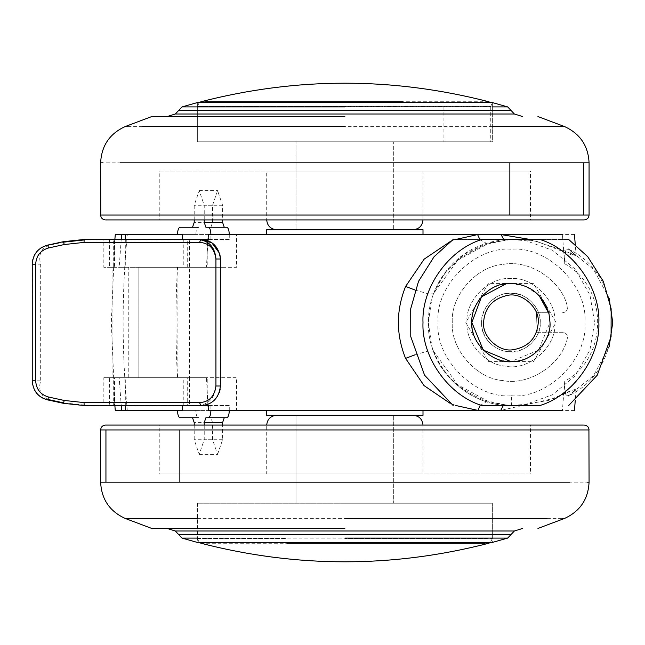 <?xml version="1.0" encoding="UTF-8"?>
<svg xmlns="http://www.w3.org/2000/svg" width="645" height="645" viewBox="0 0 645 645"><rect width="100%" height="100%" fill="white"/><g stroke="black" fill="none" stroke-linecap="round" stroke-linejoin="round"><path stroke-width="0.48" stroke-dasharray="3.23 2.42" d="M296.353 229.693L393.7 229.693L296.007 229.693L296.007 141.779L296.007 229.693L413.235 229.693L296.095 229.693M296.353 141.779L393.7 141.779L393.7 229.693L393.7 141.779L296.007 141.779L492.361 141.779L197.346 141.779L197.346 102.571L492.361 102.571L492.361 141.779L296.095 141.779M198.378 141.779L492.361 141.779L490.74 141.779L490.74 106.457L197.346 106.457L492.361 106.457L492.361 141.779M530.109 219.929L159.242 219.929L530.456 219.929L530.456 171.086L344.849 171.086L530.109 171.086M160.541 171.086L344.849 171.086L159.242 171.086L159.242 219.929L160.541 219.929M393.498 171.086L266.699 171.086L422.999 171.086L422.999 219.929L106.102 219.929M584.168 219.929L266.699 219.929L266.699 171.086L283.687 171.086M344.849 116.552L151.76 116.552L344.849 116.552M393.353 415.307L296.386 415.307M393.353 503.221L197.346 503.221L492.361 503.221L492.361 538.543L344.849 538.543L488.176 538.543M296.095 503.221L393.692 503.221L393.7 415.307L393.7 503.221M296.095 415.307L393.692 415.307M491.329 503.221L197.346 503.221L197.346 542.429L492.361 542.429L492.361 503.221M159.589 425.071L530.456 425.071L159.242 425.071L159.242 473.914L344.849 473.914L159.589 473.914M529.158 473.914L344.849 473.914L530.456 473.914L530.456 425.071L529.158 425.071M296.2 473.914L422.999 473.914L266.699 473.914L266.699 425.071L583.604 425.071M105.538 425.071L422.999 425.071L422.999 473.914L406.011 473.914M344.849 528.449L151.76 528.449L344.849 528.449M539.002 295.329L525.764 286.356L511.259 283.429L506.309 283.695M510.921 361.579L533.48 361.579L556.038 322.5L533.48 283.421L488.362 283.421L465.803 322.5L488.362 361.579L510.921 361.579C525.659 361.047 536.938 354.532 544.759 342.035C551.668 329.014 551.668 315.986 544.759 302.965C536.938 290.468 525.659 283.953 510.921 283.421C496.19 283.953 484.903 290.468 477.082 302.965C470.173 315.986 470.173 329.014 477.082 342.035C484.903 354.532 496.19 361.047 510.921 361.579L538.551 350.13L550 322.5L548.992 313.688M488.757 341.673C473.18 325.58 484.637 296.515 505.962 293.612C521.402 292.193 532.262 298.57 538.551 312.728C540.776 319.243 540.776 325.757 538.551 332.272C532.851 345.639 522.611 352.097 507.841 351.646C500.673 350.969 494.312 347.647 488.757 341.673L488.757 341.673C483.895 335.626 481.517 329.232 481.613 322.5C480.307 308.004 496.424 291.887 510.921 293.193C525.425 291.887 541.542 308.004 540.228 322.5C541.711 338.375 522.845 354.863 507.841 351.646C500.601 350.928 494.239 347.607 488.757 341.673M465.803 322.5L488.362 361.579L533.48 361.579L556.038 322.5L533.48 283.421L488.362 283.421L465.803 322.5M550.403 312.728L536.471 312.728L537.091 330.442L536.471 312.728L550.403 312.728M536.471 332.272L562.617 332.272C566.221 332.796 567.785 334.868 567.31 338.488C561.884 364.53 528.884 386.065 502.85 380.558C476.308 378.76 450.436 349.042 452.306 322.5C450.436 295.958 476.308 266.24 502.85 264.442C528.884 258.935 561.884 280.47 567.31 306.512C567.785 310.132 566.221 312.204 562.617 312.728C566.221 312.204 567.785 310.132 567.31 306.512C561.884 280.47 528.884 258.935 502.85 264.442C476.308 266.24 450.436 295.958 452.306 322.5C450.436 349.042 476.308 378.76 502.85 380.558C528.884 386.065 561.884 364.53 567.31 338.488C567.785 334.868 566.221 332.796 562.617 332.272L536.471 332.272M482.025 239.464L453.161 239.464L482.025 239.464C448.807 249.301 421.378 287.896 422.999 322.5C421.378 357.104 448.807 395.699 482.025 405.536L539.817 405.536C573.034 395.699 600.463 357.104 598.842 322.5C600.463 287.896 573.034 249.301 539.817 239.464L568.68 239.464L539.817 239.464M138.998 267.304L177.923 267.304L138.852 267.304L138.852 377.696L177.923 377.696L138.998 377.696M103.797 405.536L103.837 405.044L84.132 405.044L84.116 405.536L202.361 405.479M84.132 405.044L63.524 402.843M205.255 405.044L187.695 405.044L189.582 405.044L189.356 405.536L200.909 405.536L201.151 405.044L189.582 405.044L189.582 377.696L183.793 377.696L183.793 405.044L187.695 405.044L187.405 405.536M47.698 399.424C40.562 395.546 38.224 389.346 40.675 380.808L40.675 264.192C38.224 255.662 40.571 249.462 47.698 245.576L63.629 242.133M203.917 405.302L205.755 404.923M207.085 404.536L210.955 402.754M212.6 401.65L214.745 399.787M217.841 395.74L219.373 392.378M220.163 389.298L220.445 259L215.97 259L215.97 386C215.019 396.699 210.077 403.044 201.151 405.044M32.403 261.765L32.25 380.808L40.675 380.808M63.524 242.157L63.444 241.681L46.488 245.39M45.4 245.729L44.094 246.237M43.368 246.559L41.707 247.454M40.369 248.341L36.918 251.518M35.314 253.687L34.717 254.686M33.887 256.371L32.887 259.258M189.356 239.464L103.797 239.464L103.837 239.956L189.582 239.956L189.388 239.464L187.405 239.464L200.909 239.464L189.388 239.464M84.084 239.956L103.837 239.956L103.837 267.304L189.582 267.304L183.793 267.304L183.793 239.956L183.293 239.464M103.797 239.464L84.116 239.464L84.132 239.956M110.005 239.464L109.553 239.956L113.689 239.956L113.689 267.304L114.52 267.304L114.52 239.956L113.689 239.956L114.133 239.464M109.545 239.956L109.545 267.304L113.689 267.304L103.837 267.304M200.135 239.956L189.582 239.956L189.582 377.696L103.837 377.696L114.52 377.696L114.52 405.044L113.689 405.044L114.133 405.536M113.689 267.304L207.23 267.304L207.23 244.342M113.689 377.696L199.579 377.696L187.695 377.696L187.695 405.044L113.689 405.044L113.689 377.696L109.545 377.696L109.545 405.044M207.23 405.044L207.23 377.696L187.695 377.696M138.909 377.696L177.867 377.696L138.852 377.696L138.852 267.304L158.388 267.304L138.909 267.304M177.867 377.696L177.923 267.304L158.388 267.304L177.867 267.304M198.604 503.221L296.386 503.221M344.849 503.221L492.361 503.221L344.849 503.221M344.849 141.779L197.346 141.779L344.849 141.779M511.308 278.543C489.507 276.342 464.964 300.578 466.964 322.5C464.964 300.578 489.507 276.342 511.308 278.543C533.004 276.81 556.812 300.917 554.885 322.5C557.135 346.688 528.126 371.488 505.462 366.118C484.758 364.933 465.456 341.979 466.964 322.5C465.456 341.979 484.758 364.933 505.462 366.118L505.462 366.118C528.126 371.488 557.135 346.688 554.885 322.5C556.812 300.917 533.004 276.81 511.308 278.543M479.816 239.464L487.491 243.995L457.732 260.185L433.504 293.66L445.042 272.577L463.368 254.775L486.612 243.262L511.477 239.464L526.183 240.779L552.459 250.252L575.284 269.263L589.957 295.071L594.617 322.581L589.901 350.074L575.179 375.858L552.322 394.829L526.03 404.254L511.429 405.536C467.044 406.648 427.184 366.884 428.312 322.5L431.908 298.401L433.48 293.83C438.737 279.882 447.993 267.748 461.24 257.452L481.13 246.293L487.354 244.028M511.477 395.764C547.79 399.045 588.151 358.749 584.87 322.5C588.151 286.251 547.79 245.955 511.477 249.236C475.163 245.955 434.803 286.251 438.084 322.5C434.803 358.749 475.163 399.045 511.477 395.764L511.477 405.536C478.106 406.914 442.825 380.953 433.456 351.194L431.86 346.438L428.328 322.5C428.167 288.073 450.42 257.484 479.025 246.051C489.386 241.698 500.189 239.497 511.429 239.464M180.003 227.258L198.37 227.258C196.854 227.717 196.024 230.16 195.862 234.578L182.543 234.578M208.585 239.464L229.273 239.464L229.273 234.578L210.915 234.578L210.915 239.464L182.543 239.464L208.585 239.464L208.585 234.578L195.862 234.578M194.209 219.929L194.209 205.271L199.216 190.622L204.231 205.271L204.231 219.929M205.9 227.258L226.766 227.258M210.899 227.258L212.568 222.372L212.568 205.271L217.575 190.622L222.589 205.271L222.589 219.929M229.273 239.464L210.915 239.464M182.543 410.422L195.862 410.422C196.024 414.84 196.854 417.283 198.37 417.742L180.003 417.742M194.209 425.071L194.209 439.729L199.216 454.378L204.231 439.729L204.231 425.071M208.585 405.536L229.273 405.536L229.273 410.422L210.915 410.422L210.915 405.536L182.543 405.536L208.585 405.536L208.585 410.422L195.862 410.422M199.216 454.378L217.575 454.378L212.568 439.729L212.568 422.628L210.899 417.742M217.575 454.378L222.589 439.729L222.589 425.071M205.9 417.742L226.766 417.742M229.273 405.536L210.915 405.536M207.956 404.222L206.448 377.696L177.488 377.696C175.456 340.915 175.456 304.118 177.488 267.304L120.115 267.304L128.766 267.304L128.766 377.696L119.188 377.696L121.22 405.536M177.488 377.696L112.923 377.696L112.923 267.304L225.024 267.304L206.448 267.304L207.706 244.608M121.22 239.464L119.188 267.304M125.307 239.464L125.307 267.304M125.307 405.536L125.307 377.696L236.538 377.696L236.538 410.422L121.663 410.422M119.188 377.696L125.307 377.696M530.053 239.464L564.157 250.687L576.106 255.888L568.164 248.672C565.447 248.535 564.302 253.574 564.73 263.797C564.536 253.783 565.762 248.873 568.406 249.067L573.123 255.549L537.591 241.633L530.593 240.408L518.169 239.464M576.106 255.872L576.106 255.872C574.687 255.275 580.371 258.137 568.366 249.051L568.406 249.067C626.609 276.245 626.609 368.755 568.406 395.933L568.366 395.949C580.178 387.032 574.711 389.806 576.114 389.112L571.075 390.741L556.184 397.892L500.714 410.422M503.753 239.464L505.809 240.069L513.694 239.513L505.874 240.069L487.491 243.995M515.242 239.464L513.694 239.505M415.122 290.048L428.264 293.838L433.48 293.83L431.916 298.401M450.154 241.641L455.709 239.464M415.066 354.79L428.216 351.017L433.424 351.017L431.86 346.438M433.424 351.025L457.805 384.872L487.749 401.101L505.591 404.891L516.887 405.536L548.25 400.497L569.285 391.394L568.406 395.933C565.762 396.127 564.536 391.217 564.73 381.203C564.302 391.41 565.447 396.449 568.164 396.328L576.114 389.112L575.259 400.553M480.065 405.536L487.588 401.045C487.91 401.674 505.994 405.423 505.543 404.883L505.591 404.891M433.424 351.017C440.616 368.005 450.726 380.784 463.755 389.362C477.381 398.304 485.258 400.182 487.612 401.061L487.749 401.101M455.894 405.536L449.928 403.19M503.326 405.536L505.535 404.883L513.218 405.471M422.999 410.422L422.999 415.307L266.699 415.307L266.699 410.422M422.999 234.578L266.699 234.578L266.699 229.693L422.999 229.693L422.999 234.578L562.416 234.578L564.73 263.797C608.614 287.364 608.614 357.636 564.73 381.203L562.416 410.422L477.969 410.422M574.421 410.422L562.416 410.422M127.291 410.422C121.72 351.444 121.72 292.83 127.291 234.578L266.699 234.578M574.421 234.578L562.416 234.578M207.843 242.464L207.956 240.779M177.488 267.304L236.538 267.304L236.538 234.578M127.291 234.578L121.663 234.578M492.087 141.779L492.087 102.571M589.054 215.043L100.781 215.043M583.757 162.83L102.644 162.83M393.498 219.929L422.999 219.929M267.224 219.929L344.849 219.929M510.582 110.456L178.649 110.456M492.361 106.901L182.043 106.901M513.904 113.996L175.319 113.996M492.361 126.605L127.283 126.605M197.62 503.221L197.62 542.429M100.652 429.957L588.925 429.957M105.941 482.17L587.063 482.17M296.2 425.071L266.699 425.071M422.483 425.071L344.849 425.071M179.117 534.544L511.058 534.544M197.346 538.099L507.663 538.099M175.803 531.004L514.379 531.004M197.346 518.395L562.416 518.395M110.013 405.536L109.553 405.044L113.689 405.044L103.837 405.044L103.837 377.696M215.97 386L220.445 386M32.25 264.192L40.675 264.192M47.649 245.1L47.698 245.576M205.247 239.956L187.695 239.956L187.405 239.464M187.695 267.304L187.695 239.956L183.793 239.956M285.485 538.543L198.604 538.543L285.485 538.543M197.346 503.221L197.346 538.543L198.604 538.543M199.265 102.571L197.346 106.457L201.53 106.457M443.921 106.457L443.921 141.779M201.006 543.267L487.007 543.267M488.7 101.733L202.691 101.733M222.589 205.271L204.231 205.271M212.568 205.271L194.209 205.271M212.568 222.372L194.209 222.372M222.589 439.729L204.231 439.729M212.568 439.729L194.209 439.729M212.568 422.628L194.209 422.628M296.007 503.221L296.007 415.307L296.007 503.221M114.496 405.044L114.987 405.536M183.793 405.044L183.301 405.536M219.082 393.152L220.251 388.717M114.496 239.956L114.987 239.464M207.23 240.512L207.23 242.012M177.923 377.696L177.923 267.304M197.346 106.457L197.346 141.779M197.346 538.543L199.265 542.429M490.442 542.429L492.361 538.543M492.361 106.457L490.442 102.571M199.216 190.622L217.575 190.622M568.293 249.002L593.618 269.513L609.106 298.175M537.591 241.633L530.585 240.408M487.33 244.044L505.825 240.085M609.106 346.825L593.618 375.487L568.293 395.998M511.477 405.536L516.887 405.536M576.106 255.888L575.259 244.455M114.858 239.464L111.319 322.5L114.858 405.536"/><path stroke-width="0.97" d="M198.378 102.571L492.361 102.571L507.663 106.901L492.361 106.901M106.102 219.929L584.168 219.929C587.144 219.631 588.772 218.002 589.07 215.043L589.07 162.83C588.248 145.818 580.105 133.749 564.649 126.605L492.361 126.605M413.235 229.693C419.113 229.088 422.37 225.831 422.999 219.929M344.849 116.552L151.76 116.552L344.849 116.552M491.329 542.429L197.346 542.429L182.043 538.099L197.346 538.099M583.604 425.071L105.538 425.071M276.471 415.307C270.586 415.912 267.328 419.169 266.699 425.071M344.849 528.449L151.76 528.449L344.849 528.449M548.992 313.688L550 322.5C551.54 340.81 532.262 361.829 513.307 361.506C493.619 364.715 469.931 342.898 471.85 322.5C470.487 305.085 487.838 284.622 506.309 283.695L511.259 283.429C530.206 284.534 542.776 294.62 548.992 313.688L539.002 295.329M506.309 283.695L481.484 296.805L471.85 322.5L483.29 350.13L510.921 361.579M507.696 295.337C521.765 292.104 539.672 307.52 538.277 322.5C536.89 338.125 528.328 347.228 512.59 349.8C498.811 352.049 482.234 336.779 483.573 322.5C484.669 307.673 492.716 298.619 507.696 295.337M537.091 330.442L536.495 332.215L537.091 330.442M482.025 239.464L539.817 239.464C573.034 249.301 600.463 287.896 598.842 322.5C600.463 357.104 573.034 395.699 539.817 405.536L482.025 405.536C448.807 395.699 421.378 357.104 422.999 322.5C421.378 287.896 448.807 249.301 482.025 239.464L539.817 239.464M215.93 259L220.445 259L220.445 386C218.857 398.312 212.35 404.826 200.909 405.536L206.771 405.536L200.909 405.536L199.515 402.601C209.02 402.101 214.495 396.57 215.93 386L215.93 259C214.519 248.454 209.044 242.923 199.515 242.399L200.909 239.464L206.771 239.464L200.909 239.464C212.342 240.174 218.857 246.688 220.445 259L219.639 253.445L211.834 242.802L200.909 239.464L201.151 239.956C210.06 241.956 215.003 248.301 215.97 259M64.226 400.456L63.444 403.319L84.116 405.536L63.444 403.319L47.649 399.9L63.444 403.319L63.524 402.843L47.698 399.424L47.649 399.9C38.071 397.167 32.935 390.806 32.25 380.808C33.016 391.031 38.152 397.401 47.649 399.9L48.617 397.038L64.226 400.456L84.052 402.601L199.515 402.601M202.361 405.479L203.917 405.302M205.755 404.923L207.085 404.536M210.955 402.754L212.6 401.65M214.745 399.787L217.841 395.74M219.373 392.378L220.163 389.298M46.488 245.39L45.4 245.729M44.094 246.237L43.368 246.559M41.707 247.454L40.369 248.341M36.918 251.518L35.314 253.687M34.717 254.686L33.887 256.371M32.887 259.258L32.403 261.765M63.524 242.157L84.132 239.956M199.515 242.399L84.052 242.399L84.116 239.464L63.444 241.681L84.116 239.464L200.909 239.464M84.052 242.399L64.226 244.544L48.617 247.962C40.538 250.316 36.225 255.726 35.677 264.192L35.677 380.808C36.225 389.274 40.538 394.684 48.617 397.038M35.677 380.808L32.25 380.808L32.25 264.192C32.935 254.203 38.063 247.833 47.649 245.1L63.573 241.649M48.617 247.962L47.649 245.1M200.909 405.536L84.116 405.536L84.052 402.601M177.504 234.578C177.657 230.16 178.496 227.717 180.003 227.258L192.533 227.258L194.209 222.372L194.209 219.929M114.858 239.464L115.286 234.578L182.543 234.578L182.543 239.464M204.231 219.929L204.231 222.372L205.9 227.258L208.408 227.258C209.915 227.717 210.754 230.16 210.915 234.578M208.408 227.258L226.766 227.258C228.274 227.717 229.112 230.16 229.273 234.578M224.258 227.258L222.589 222.372L204.231 222.372M222.589 219.929L222.589 222.372M198.37 227.258L192.533 227.258M182.543 405.536L182.543 410.422L121.663 410.422L121.22 405.536M177.504 410.422C177.657 414.84 178.496 417.283 180.003 417.742L192.533 417.742L194.209 422.628L194.209 425.071M204.231 425.071L204.231 422.628L205.9 417.742L208.408 417.742C209.915 417.283 210.754 414.84 210.915 410.422M198.37 417.742L192.533 417.742M222.589 425.071L222.589 422.628L204.231 422.628M224.258 417.742L222.589 422.628M208.408 417.742L226.766 417.742C228.274 417.283 229.112 414.84 229.273 410.422M121.663 234.578L121.22 239.464M125.307 234.578L125.307 239.464M125.307 410.422L125.307 405.536M455.709 239.464L477.59 234.578L501.028 234.578L503.753 239.464M518.169 239.464L515.242 239.464M562.416 234.578L501.028 234.578L530.053 239.464M207.956 240.779L208.383 234.578L477.59 234.578L479.816 239.464M449.928 403.19L424.063 385.621L405.576 358.386C395.982 334.392 395.998 310.406 405.616 286.428L415.122 290.048M405.616 286.428L424.168 259.145L450.154 241.641M405.576 358.386L415.066 354.79M207.956 404.222L208.383 410.422L477.969 410.422L480.065 405.536M503.326 405.536L500.714 410.422L477.969 410.422L455.894 405.536M266.699 410.422L266.699 415.307L422.999 415.307L422.999 410.422L236.538 410.422M266.699 234.578L266.699 229.693L422.999 229.693L422.999 234.578M500.714 410.422L562.416 410.422M477.969 410.422L422.999 410.422M207.706 244.608L207.843 242.464M114.858 405.536L115.286 410.422L121.663 410.422M101.225 215.043L589.07 215.043M100.781 215.043L100.628 162.83L102.644 162.83M509.848 215.043L509.848 162.83L589.07 162.83M120.115 162.83L509.848 162.83M583.757 215.043L583.757 162.83M344.849 219.929L393.498 219.929M178.979 110.456L511.058 110.456L507.663 106.901M344.849 106.901L182.366 106.901M175.803 113.996L514.315 113.996M142.585 126.605L344.849 126.605M127.283 126.605L125.057 126.605C109.602 133.749 101.459 145.818 100.628 162.83M588.482 429.957L100.628 429.957L100.628 482.17C101.459 499.182 109.602 511.251 125.057 518.395L197.346 518.395M588.925 429.957L589.07 482.17L587.063 482.17M179.858 429.957L179.858 482.17L100.628 482.17M569.591 482.17L179.858 482.17M105.941 429.957L105.941 482.17M344.849 425.071L296.2 425.071M510.727 534.544L178.649 534.544L182.043 538.099M344.849 538.099L507.341 538.099M513.904 531.004L175.384 531.004M547.121 518.395L344.849 518.395M562.416 518.395L564.649 518.395C580.105 511.251 588.248 499.182 589.07 482.17M205.255 405.044L207.222 405.044L206.771 405.536M200.135 239.956L201.151 239.956M206.771 239.464L207.222 239.956L205.247 239.956M35.677 264.192L32.25 264.192M64.226 244.544L63.444 241.681M220.445 386L215.93 386M484.637 543.267L286.952 543.267M199.265 542.429L201.006 543.267C296.894 567.987 392.805 567.987 488.716 543.267L490.442 542.429M487.007 543.267L488.716 543.267M205.07 101.733L402.754 101.733M202.691 101.733L200.99 101.733C296.902 77.013 392.805 77.013 488.716 101.733L490.442 102.571M167.144 116.552L175.319 113.996L182.043 106.901L197.338 102.579M522.563 116.552L514.379 113.996L511.058 110.456M100.628 215.043C100.934 218.002 102.563 219.631 105.514 219.929M266.699 219.929C267.304 225.847 270.561 229.104 276.471 229.693M125.057 126.605L151.76 116.552M564.649 126.605L537.938 116.552M522.563 528.449L514.379 531.004L507.663 538.099L492.361 542.421M167.144 528.449L175.319 531.004L178.649 534.544M589.07 429.957C588.772 426.998 587.144 425.369 584.185 425.071M100.628 429.957C100.934 426.998 102.563 425.369 105.514 425.071M422.999 425.071C422.394 419.153 419.137 415.896 413.235 415.307M564.649 518.395L537.938 528.449M125.057 518.395L151.76 528.449M568.68 239.464L587.74 256.694L603.317 281.341L611.138 308.778L611.081 336.634L597.262 375.197L568.68 405.536M453.161 239.464L434.101 256.694L418.524 281.341L410.712 308.778L410.768 336.634L424.587 375.197L453.161 405.536M220.38 257.355L219.639 253.445M183.793 239.956L183.293 239.464M207.23 239.956L207.23 240.512M207.23 242.012L207.23 244.342M207.23 405.044L207.23 404.488M200.99 101.733L199.265 102.571M609.106 298.175L612.75 322.5L609.106 346.825M575.259 400.553L574.421 410.422M516.879 239.464L511.477 239.464M575.259 244.455L574.421 234.578"/></g></svg>
